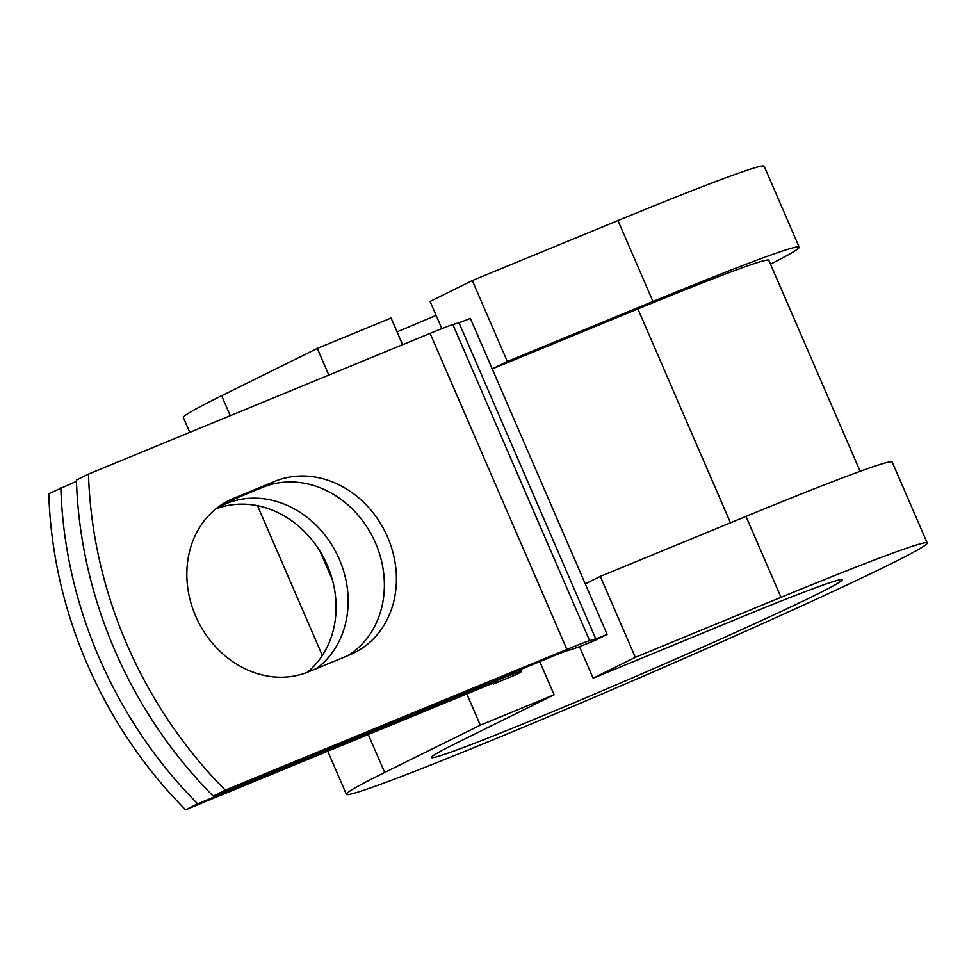 <?xml version="1.0" encoding="UTF-8"?>
<svg xmlns="http://www.w3.org/2000/svg" width="976" height="976" viewBox="0 0 976 976"><rect width="100%" height="100%" fill="white"/><g stroke="black" fill="none" stroke-linecap="round" stroke-linejoin="round"><path stroke-width="1.46" d="M195.664 616.137A94.55 81.411 63.7 0 0 308.514 671.842L349.798 654.835A94.55 81.411 63.7 0 0 354.19 652.846A94.55 81.411 63.7 0 0 386.459 534.531A94.55 81.411 63.7 0 0 274.744 481.375L233.459 498.382A94.55 81.411 63.7 0 0 229.067 500.371A94.55 81.411 63.7 0 0 195.664 616.137M216.184 508.813A94.55 81.411 -116.3 0 1 327.265 565.226A94.55 81.411 -116.3 0 1 307.245 672.354M215.013 509.545A94.55 81.411 -116.3 0 1 222.077 505.531A94.55 81.411 -116.3 0 1 339.319 559.26A94.55 81.411 -116.3 0 1 316.541 668.536M76.47 481.302L48.8 493.71A413.458 356.033 -116.3 0 0 185.574 809.775L485.023 686.445A26.462 0.793 -23.4 0 1 497.26 681.907A26.462 0.793 -23.4 0 1 494.051 683.725L515.133 675.05A52.924 1.586 -23.4 0 0 521.538 671.39L520.708 669.463M60.854 487.744A413.458 356.033 63.7 0 0 197.64 803.809L497.089 680.479A52.924 1.586 -23.4 0 1 521.538 671.39M197.64 803.809L185.574 809.775M730.451 522.807L637.901 308.928L492.233 368.928L470.347 318.359A26.462 0.793 -23.4 0 1 458.976 322.751L452.864 324.581A52.924 1.586 156.6 0 0 430.111 333.377L88.499 474.068L76.433 480.033A413.458 356.033 -116.3 0 0 213.207 796.111L554.832 655.408A26.462 0.793 156.6 0 1 566.202 651.016L572.314 649.174A52.924 1.586 -23.4 0 0 595.067 640.39L607.121 634.424A26.462 0.793 -23.4 0 1 595.75 638.816L589.638 640.659A52.924 1.586 156.6 0 0 566.885 649.443L225.273 790.145A413.458 356.033 -116.3 0 1 88.499 474.068M347.883 655.628A94.55 81.411 63.7 0 0 372.734 537.056A94.55 81.411 63.7 0 0 262.678 487.341L223.321 503.555M225.273 790.145L213.207 796.111M493.209 683.188L493.551 683.981M637.901 308.928A283.357 8.516 -23.4 0 1 768.82 260.275L860.149 471.323M607.121 634.424L492.233 368.928L507.313 361.474L472.299 280.551L430.087 301.438L441.86 328.631M539.765 661.618L554.112 694.778L458.464 742.102A223.821 6.734 -23.4 0 0 431.38 757.547A223.821 6.734 -23.4 0 0 639.463 674.831A223.821 6.734 -23.4 0 0 842.203 579.768A223.821 6.734 -23.4 0 0 738.783 618.198L593.127 678.186L635.327 657.312L780.995 597.324A316.431 9.516 -23.4 0 1 927.2 542.985A316.431 9.516 -23.4 0 1 640.573 677.393A316.431 9.516 -23.4 0 1 346.382 794.33A316.431 9.516 -23.4 0 1 384.678 772.48L480.326 725.168L466.809 693.948M328.827 375.089L317.285 348.42L391.071 318.03L402.612 344.699M189.747 432.368L183.342 417.569A316.431 9.516 -23.4 0 1 221.65 395.731L317.285 348.42M780.995 597.324L745.981 516.402A316.431 9.516 -23.4 0 1 892.186 462.063L927.2 542.985M436.113 315.37A223.821 6.734 -23.4 0 1 397.061 331.852M507.313 361.474L652.968 301.474A316.431 9.516 -23.4 0 1 799.173 247.135A316.431 9.516 -23.4 0 1 770.503 264.167M652.968 301.474L617.954 220.564A316.431 9.516 -23.4 0 1 764.159 166.225L799.173 247.135M745.981 516.402L600.313 576.401L585.246 583.855M635.327 657.312L600.313 576.401M554.112 694.778L480.326 725.168M579.463 646.624L593.127 678.186M617.954 220.564L472.299 280.551M566.885 649.443L430.111 333.377M497.089 680.479L496.613 679.381M494.051 683.725L493.734 682.98M332.426 579.976L320.018 551.318M595.75 638.816L458.976 322.751M589.638 640.659L452.864 324.581M262.678 487.341L274.744 481.375M224.822 502.652L233.459 498.382M384.678 772.48L368.257 734.538M230.275 415.678L221.65 395.731M322.336 655.482L257.518 505.702M346.382 794.33L327.729 751.227"/></g></svg>
